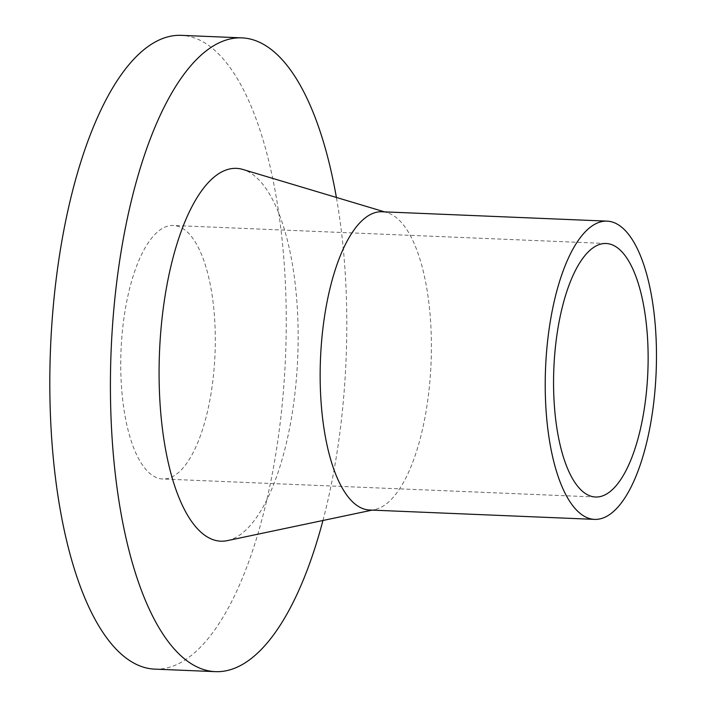 <?xml version="1.0" encoding="UTF-8"?>
<svg xmlns="http://www.w3.org/2000/svg" width="707" height="707" viewBox="0 0 707 707"><rect width="100%" height="100%" fill="white"/><g stroke="black" fill="none" stroke-linecap="round" stroke-linejoin="round"><path stroke-width="0.53" stroke-dasharray="3.54 2.65" d="M154.824 669.131A317.16 117.556 92.4 0 0 274.475 461.848A317.16 117.556 92.4 0 0 181.213 35.35M322.949 520.485A317.16 117.556 92.4 0 0 335.065 464.366A317.16 117.556 92.4 0 0 336.391 197.447M210.598 396.079A126.862 47.024 92.4 0 0 173.295 225.48A126.862 47.024 92.4 0 0 121.038 350.283A126.862 47.024 92.4 0 0 162.743 478.993A126.862 47.024 92.4 0 0 210.598 396.079M369.567 510.012A149.257 55.323 92.4 0 0 374.781 509.57A149.257 55.323 92.4 0 0 425.87 412.464A149.257 55.323 92.4 0 0 387.144 212.639A149.257 55.323 92.4 0 0 381.983 211.764M227.38 540.616A186.568 69.153 92.4 0 0 291.231 419.233A186.568 69.153 92.4 0 0 242.828 169.45M606.111 243.5L173.295 225.48M595.559 497.012L162.743 478.993M387.144 212.639L384.581 211.87M374.781 509.57L372.165 510.118"/><path stroke-width="1.06" d="M336.391 197.447A317.16 117.556 92.4 0 0 241.803 37.869L181.213 35.35A317.16 117.556 92.4 0 0 50.559 347.349A317.16 117.556 92.4 0 0 154.824 669.131L215.423 671.65A317.16 117.556 92.4 0 0 322.949 520.485M241.803 37.869A317.16 117.556 92.4 0 0 111.158 349.868A317.16 117.556 92.4 0 0 215.423 671.65M643.423 414.099A126.862 47.024 92.4 0 0 606.111 243.5A126.862 47.024 92.4 0 0 553.855 368.303A126.862 47.024 92.4 0 0 595.559 497.012A126.862 47.024 92.4 0 0 643.423 414.099M650.935 421.84A149.257 55.323 92.4 0 0 607.048 221.132A149.257 55.323 92.4 0 0 545.565 367.958A149.257 55.323 92.4 0 0 594.631 519.38A149.257 55.323 92.4 0 0 650.935 421.84M607.048 221.132L381.983 211.764A149.257 55.323 92.4 0 0 320.501 358.59A149.257 55.323 92.4 0 0 369.567 510.012L594.631 519.38M384.581 211.87L242.828 169.45A186.568 69.153 92.4 0 0 159.517 351.883A186.568 69.153 92.4 0 0 227.38 540.616L372.165 510.118"/></g></svg>
